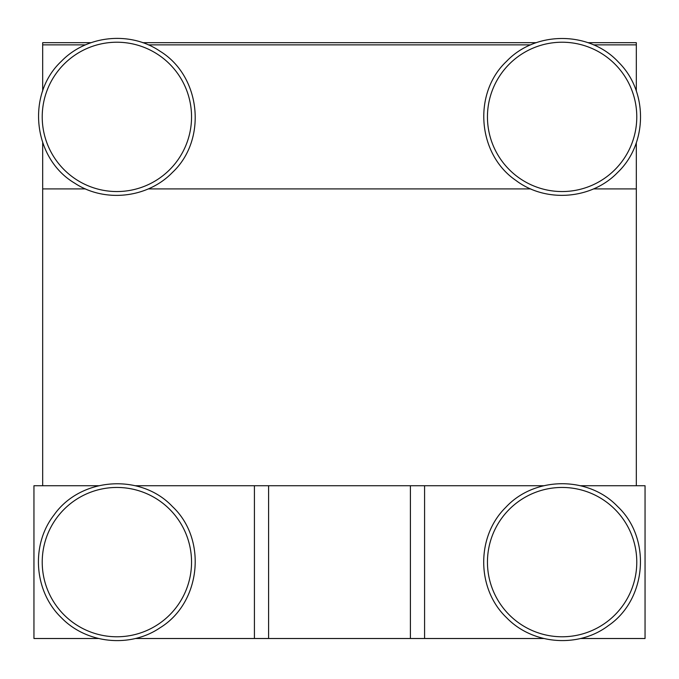 <?xml version="1.0" encoding="UTF-8"?>
<svg xmlns="http://www.w3.org/2000/svg" width="679" height="679" viewBox="0 0 679 679"><rect width="100%" height="100%" fill="white"/><g stroke="black" fill="none" stroke-linecap="round" stroke-linejoin="round"><path stroke-width="1.02" d="M543.726 485.731L135.274 485.731M543.726 638.506L135.274 638.506M98.497 638.506L33.95 638.506L33.95 485.731L98.497 485.731M580.503 638.506L645.05 638.506L645.05 485.731L580.503 485.731M593.514 188.906L636.316 188.906L636.316 142.709M636.316 91.062L636.316 44.865L593.514 44.865M42.684 142.709L42.684 188.906L85.486 188.906M148.285 188.906L530.715 188.906M85.486 44.865L42.684 44.865L42.684 91.062M530.715 44.865L148.285 44.865M587.938 42.684L636.316 42.684L636.316 44.865M636.316 188.906L636.316 485.731M536.291 42.684L142.709 42.684M91.062 42.684L42.684 42.684L42.684 44.865M42.684 188.906L42.684 485.731M614.911 614.911A74.673 74.673 0 0 0 614.911 509.318A74.673 74.673 0 0 0 509.318 509.318A74.673 74.673 0 0 0 509.318 614.911A74.673 74.673 0 0 0 614.911 614.911M169.682 614.911A74.673 74.673 0 0 0 169.682 509.318A74.673 74.673 0 0 0 64.089 509.318A74.673 74.673 0 0 0 64.089 614.911A74.673 74.673 0 0 0 169.682 614.911M169.682 64.089A74.673 74.673 0 0 0 64.089 64.089A74.673 74.673 0 0 0 64.089 169.682A74.673 74.673 0 0 0 169.682 169.682A74.673 74.673 0 0 0 169.682 64.089M614.911 64.089A74.673 74.673 0 0 0 509.318 64.089A74.673 74.673 0 0 0 509.318 169.682A74.673 74.673 0 0 0 614.911 169.682A74.673 74.673 0 0 0 614.911 64.089M254.413 485.731L254.413 638.506M268.595 485.731L268.595 638.506M410.405 485.731L410.405 638.506M424.587 485.731L424.587 638.506M617.669 506.559C651.653 538.43 646.866 599.498 608.299 625.682C578.381 648.343 532.574 644.744 506.559 617.669C476.446 589.041 476.038 536.537 505.694 507.434C534.415 476.183 588.455 475.758 617.669 506.559M172.441 506.559C207.519 539.338 201.035 602.782 160.023 627.786C130.113 648.224 86.471 643.76 61.331 617.669C33.925 591.367 30.631 544.838 54.057 514.937C80.589 477.193 140.859 472.932 172.441 506.559M61.331 61.331C86.471 35.24 130.113 30.776 160.023 51.214C201.026 76.209 207.528 139.645 172.441 172.441C147.581 198.2 104.659 202.936 74.783 183.22C32.965 158.665 25.87 94.423 61.331 61.331M506.559 61.331C535.773 30.53 589.813 30.954 618.535 62.205C648.19 91.309 647.783 143.812 617.669 172.441C591.655 199.516 545.857 203.114 515.93 180.453C477.371 154.277 472.567 93.21 506.559 61.331"/></g></svg>
